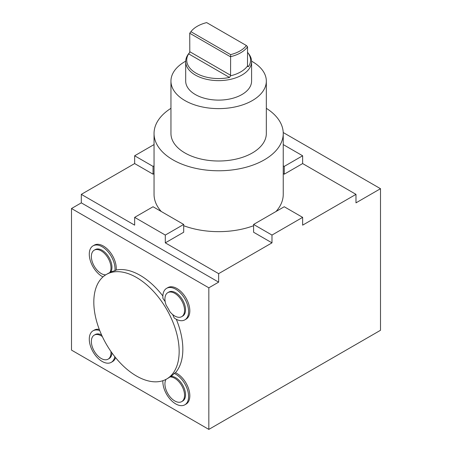 <?xml version="1.0" encoding="UTF-8"?>
<svg xmlns="http://www.w3.org/2000/svg" width="452" height="452" viewBox="0 0 452 452"><rect width="100%" height="100%" fill="white"/><g stroke="black" fill="none" stroke-linecap="round" stroke-linejoin="round"><path stroke-width="0.68" d="M154.047 144.578L134.651 155.776L134.651 163.567L81.309 194.36L81.309 202.858L71.501 208.519L208.835 287.811L208.835 429.4L380.499 330.288L380.499 188.699L355.978 202.858L355.978 194.36L302.637 225.158L302.637 217.367L284.246 206.75L253.589 224.446L271.985 235.068L302.637 217.367M71.501 208.519L71.501 350.108L208.835 429.4M99.287 329.406A18.21 10.515 -120 0 0 94.276 330.096L93.05 330.802A18.21 10.515 -120 0 0 93.05 351.825A18.21 10.515 -120 0 0 111.26 362.34A18.21 10.515 -120 0 0 114.802 356.662M111.26 362.34L112.486 361.634A18.21 10.515 -120 0 0 115.588 357.639M162.861 296.003A60.348 34.844 -120 0 0 116.17 270.025A18.21 10.515 -120 0 0 108.994 250.77A18.21 10.515 -120 0 0 94.276 245.142L93.05 245.848A18.21 10.515 -120 0 0 90.417 260.957A18.21 10.515 -120 0 0 102.954 276.918M172.596 314.468A60.348 34.844 60 0 1 174.223 317.993A18.21 10.515 -120 0 0 184.828 319.863L186.054 319.152A18.21 10.515 -120 0 0 186.054 298.128A18.21 10.515 -120 0 0 167.85 287.619L166.624 288.325A18.21 10.515 -120 0 0 162.94 298.444A60.348 34.844 60 0 1 165.172 301.614M166.658 379.008A60.348 34.844 60 0 1 120.159 362.843A60.348 34.844 60 0 1 93.818 302.111A60.348 34.844 60 0 1 106.316 274.488A60.348 34.844 60 0 1 112.486 272.149A60.348 34.844 60 0 1 169.359 314.309A60.348 34.844 60 0 1 166.658 379.008L168.133 378.16A60.348 34.844 -120 0 0 169.969 376.962L170.952 376.397A60.348 34.844 -120 0 0 174.223 373.414A18.21 10.515 60 0 1 187.314 389.257A18.21 10.515 60 0 1 184.828 404.817L186.054 404.111A18.21 10.515 60 0 0 188.54 388.545A18.21 10.515 60 0 0 175.449 372.708A60.348 34.844 -120 0 0 176.303 319.276M105.717 274.844A13.871 8.012 60 0 1 93.265 264.324A13.871 8.012 60 0 1 94.236 250.171L95.219 249.6A13.871 8.012 60 0 1 108.068 255.99A13.871 8.012 60 0 1 110.723 272.076A60.348 34.844 60 0 1 114.944 270.737A18.21 10.515 -120 0 0 107.768 251.476A18.21 10.515 -120 0 0 93.05 245.848M94.236 250.171A13.871 8.012 60 0 1 107.084 256.561A13.871 8.012 60 0 1 109.74 272.646L110.723 272.076M109.74 272.646A60.348 34.844 -120 0 0 107.785 273.635L106.316 274.488M175.449 372.708L174.223 373.414M169.969 311.795A60.348 34.844 -120 0 0 166.178 305.224A13.871 8.012 60 0 1 167.811 292.647A13.871 8.012 60 0 1 181.681 300.653A13.871 8.012 60 0 1 181.681 316.671A13.871 8.012 60 0 1 169.969 311.795M116.17 270.025L114.944 270.737M246.38 45.533A30.211 17.442 180 0 1 230.627 54.624L190.908 31.696A30.211 17.442 180 0 1 191.06 31.493A30.211 17.442 180 0 1 206.66 22.6L246.38 45.533L247.56 46.81L247.493 66.02L248.018 66.67L248.645 66.416A31.917 18.425 0 0 0 247.775 52.613L248.719 53.828A32.951 19.024 180 0 1 251.589 61.596A32.951 19.024 180 0 1 218.644 80.62A32.951 19.024 180 0 1 185.693 61.596A32.951 19.024 180 0 1 188.563 53.828L189.795 52.246M247.493 66.02A31.216 18.023 180 0 1 230.56 75.8L230.627 54.624M190.908 31.696L189.727 33.245L189.795 52.262L188.637 53.856A31.917 18.425 0 0 0 196.078 73.162A31.917 18.425 0 0 0 229.52 77.456L230.56 75.8M184.828 404.817A18.21 10.515 60 0 1 170.432 399.54A18.21 10.515 60 0 1 162.878 380.703M170.952 376.397A13.871 8.012 60 0 1 183.552 386.737A13.871 8.012 60 0 1 182.664 401.06L181.681 401.63A13.871 8.012 60 0 1 168.941 395.393A13.871 8.012 60 0 1 166.048 379.347M184.828 319.863A18.21 10.515 -120 0 0 184.828 298.834A18.21 10.515 -120 0 0 166.624 288.325M167.811 292.647L168.788 292.077A13.871 8.012 60 0 1 182.664 300.088A13.871 8.012 60 0 1 182.664 316.106L181.681 316.671M99.739 330.57A18.21 10.515 -120 0 0 93.05 330.802M111.949 352.888A13.871 8.012 60 0 1 109.09 358.583L108.107 359.154A13.871 8.012 60 0 1 94.236 351.142A13.871 8.012 60 0 1 94.236 335.124A13.871 8.012 60 0 1 102.327 336.554M94.236 335.124L95.219 334.559A13.871 8.012 60 0 1 101.581 334.932M169.969 376.962A13.871 8.012 60 0 1 182.574 387.307A13.871 8.012 60 0 1 181.681 401.63M110.915 351.43A13.871 8.012 60 0 1 108.107 359.154M271.985 235.068L271.985 242.854L218.644 273.652L218.644 282.144L208.835 287.811M81.309 202.858L218.644 282.144M165.302 235.068L134.651 217.367L153.042 206.75L183.698 224.446L165.302 235.068L165.302 242.854L218.644 273.652M134.651 217.367L134.651 225.158L81.309 194.36M283.24 144.578L302.637 155.776L302.637 163.567L355.978 194.36M183.698 225.723A64.596 37.296 0 0 0 253.589 225.723M276.008 211.508A64.596 37.296 0 0 0 283.24 194.36L283.24 133.476A64.596 37.296 180 0 1 218.644 170.771A64.596 37.296 180 0 1 154.047 133.476A64.596 37.296 180 0 1 170.952 108.322M154.047 133.476L154.047 194.36A64.596 37.296 0 0 0 161.279 211.508M302.637 163.567L284.246 174.184L283.24 173.602M134.651 163.567L153.042 174.184L154.047 173.602M183.698 224.446L183.698 232.238L165.302 242.854M253.589 224.446L253.589 232.238L271.985 242.854M251.583 61.178A47.686 27.532 180 0 1 266.33 81.089A47.686 27.532 180 0 1 218.644 108.621A47.686 27.532 180 0 1 170.952 81.089A47.686 27.532 180 0 1 184.924 61.619A47.686 27.532 180 0 1 185.704 61.178M185.693 61.596L185.693 81.089A32.951 19.024 0 0 0 218.644 100.112A32.951 19.024 0 0 0 251.589 81.089L251.589 61.596M283.218 132.532L380.499 188.699M247.56 46.81A31.216 18.023 180 0 1 230.396 56.726L189.727 33.245A31.216 18.023 180 0 1 190.151 32.674L191.06 31.493M134.651 155.776L153.042 166.398L153.042 174.184M302.637 155.776L284.246 166.398L283.24 165.816M284.246 166.398L284.246 174.184M153.042 166.398L154.047 165.816M266.33 108.322A64.596 37.296 180 0 1 283.24 133.476M266.33 81.089L266.33 133.476A47.686 27.532 180 0 1 218.644 161.008A47.686 27.532 180 0 1 170.952 133.476L170.952 81.089M247.493 65.749L248.645 66.416M189.727 51.675L230.396 75.156M188.637 53.856L229.52 77.456"/></g></svg>
